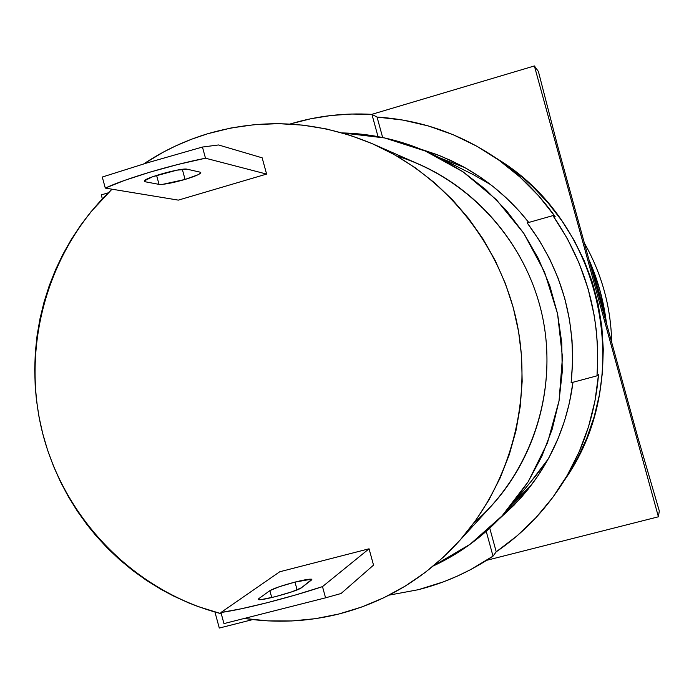 <?xml version="1.0" encoding="UTF-8"?>
<svg xmlns="http://www.w3.org/2000/svg" width="694" height="694" viewBox="0 0 694 694"><rect width="100%" height="100%" fill="white"/><g stroke="black" fill="none" stroke-linecap="round" stroke-linejoin="round"><path stroke-width="1.04" d="M294.985 582.101L297.11 589.883L294.985 582.101L311.493 579.186L311.485 580.011L301.491 587.731L311.849 579.351C310.461 578.727 304.848 579.637 294.985 582.101C282.267 585.484 273.896 588.33 269.862 590.655L279.135 586.777L294.985 582.101M271.753 597.569L269.862 590.655L258.819 598.618L259.096 599.633L258.819 598.618L269.862 590.655L271.753 597.569M338.88 613.999C307.633 621.755 276.177 623.238 244.522 618.475L268.031 620.887L291.688 620.965L315.44 618.675L338.88 613.999C385.3 602.028 425.058 578.093 458.161 542.196C510.333 484.421 533.053 400.516 516.822 322.406C500.279 244.375 445.73 176.684 374.734 144.76C319.734 121.077 264.05 117.407 207.697 133.742L230.885 128.017L254.594 124.651L278.572 123.662L302.61 125.111L326.458 128.971L349.889 135.235L372.652 143.84L394.53 154.727L415.29 167.783L434.722 182.912L452.618 199.941L468.788 218.714L483.076 239.048L495.316 260.744L505.379 283.568L513.17 307.295L518.591 331.68L521.602 356.482L522.166 381.431L520.274 406.276L515.963 430.766L509.275 454.639L500.287 477.672L489.088 499.628L475.824 520.283L460.616 539.438L443.648 556.918L425.075 572.541L405.105 586.17L383.929 597.69L361.782 606.99L338.88 613.999M221.273 613.739C135 591.488 65.071 520.11 42.698 433.498C20.577 346.818 47.392 250.525 111.994 189.193L90.732 212.043L80.435 225.567L71.109 239.76L62.755 254.603L55.451 269.966L49.213 285.781L44.052 302.046L40.018 318.589L37.103 335.376L35.325 352.37L34.7 369.408L35.221 386.463L36.461 400.091L39.029 416.955L42.733 433.62L47.548 450.024L53.438 466.021L60.395 481.619L68.385 496.704L77.355 511.183L87.305 525.054L95.911 535.629L107.431 548.139L119.81 559.85L132.936 570.676L146.746 580.557L161.251 589.484L173.24 595.877L188.681 602.895L198.198 606.599L221.273 613.739M143.693 163.923C163.498 150.719 184.83 140.656 207.697 133.742L191.553 139.225L175.886 145.835L163.697 151.917L143.684 163.923M185.072 179.434C172.45 183.016 163.767 184.665 159.03 184.37L156.584 175.382L159.03 184.37L162.795 184.326L185.072 179.434L182.314 169.319L185.072 179.434L197.911 174.81L200.609 173.101L200.124 172.164L200.809 172.711C200.019 174.229 194.771 176.476 185.072 179.434M603.797 313.697L598.853 291.185L591.592 269.324L598.853 291.185L603.806 313.714M593.708 277.001L601.611 305.733L598.133 291.237L593.7 276.975M531.942 480.274L548.329 458.829L536.514 474.887L511.365 505.249C489.738 531.439 463.757 551.669 433.412 565.914L470.081 544.287L502.109 515.859L528.255 481.619L547.497 442.789L559.06 400.802L562.461 357.219L557.551 313.705L544.504 271.901L523.823 233.392L496.323 199.629L463.063 171.843L425.335 151.04L384.571 137.933L342.289 132.927C375.888 133.742 407.881 141.81 438.287 157.139L463.054 171.834L485.826 189.653L506.204 210.299L523.857 233.436L538.457 258.688L549.761 285.642L557.577 313.827L561.758 342.767L562.244 371.984L559.026 400.985L552.172 429.265L541.806 456.366L528.125 481.827L511.365 505.249M438.287 157.139L473.516 174.767L490.632 184.621L480.153 178.315M218.532 144.959L202.448 147.041L147.414 162.804L102.278 177.039L105.288 188.091L178.332 200.124L105.288 188.091C125.458 178.627 171.019 165.007 205.493 158.206L202.448 147.041L147.414 162.804L102.278 177.039L105.288 188.091L124.582 180.397L149.956 172.138L178.176 164.4L205.493 158.206L202.448 147.041L218.532 144.959L262.159 157.824L266.609 174.081L205.493 158.206L266.609 174.081L178.332 200.124L266.609 174.081L262.159 157.824L218.532 144.959M396.682 155.95C468.658 178.072 526.59 241.425 542.534 316.863C558.349 392.318 530.875 473.655 473.915 522.92M200.124 172.164L187.241 169.223L176.97 170.151L152.515 176.779L144.387 180.839L145.133 181.759L144.265 181.117C143.545 178.115 182.14 167.428 187.241 169.223L200.124 172.164M144.768 180.431L145.133 181.759L159.03 184.37L145.133 181.759L144.768 180.431M490.545 506.846L492.167 505.085C536.965 455.464 556.423 383.713 542.561 316.976C528.42 250.3 481.749 192.429 420.772 165.007L375.09 144.916M341.066 593.509L373.528 565.124L341.066 593.509L325.555 597.829L341.066 593.509M223.962 623.602L325.555 597.829L322.493 586.621C289.12 597.768 242.926 609.514 220.935 612.498L223.962 623.602L325.555 597.829L322.493 586.621L369.061 548.798L373.528 565.124L369.061 548.798L279.743 571.769L220.935 612.498L223.962 623.602M301.491 587.731C297.804 591.193 259.062 601.689 258.341 599.425L258.819 598.618L258.576 599.547L261.638 599.512L275.431 596.667L292.035 591.756L301.491 587.731M369.061 548.798L279.743 571.769L220.935 612.498L241.356 608.768L267.39 602.661L295.679 594.932L322.493 586.621L369.061 548.798M606.461 323.378C603.771 301.257 597.924 280.012 588.928 259.643L600.067 290.855L606.469 323.387M584.357 243.03C601.802 273.835 610.92 306.956 611.692 342.385C610.92 306.956 601.802 273.835 584.357 243.03M464.676 167.532L439.476 157.729M524.681 492.324L512.354 504.052L531.474 484.915M572.975 382.264C567.709 422.438 552.658 458.214 527.83 489.591L514.141 505.076L499.038 519.103L520.856 497.867L526.824 490.84L537.815 476.058L548.997 457.598L558.271 438.079L564.604 420.677L569.34 403.162L572.975 382.264M527.197 222.904C562.522 270.434 577.174 323.725 571.127 382.758L596.987 375.836L598.549 374.37C595.157 414.891 582.561 452.063 560.769 485.869C543.48 512.241 521.966 534.215 496.227 551.808L493.018 556.137C469.959 571.726 445.062 582.908 418.326 589.7L389.1 595.131L418.326 589.7L443.483 581.832L457.06 576.237L470.289 569.791L493.018 556.137L486.225 531.344L493.018 556.137L496.227 551.808L489.747 528.169L496.227 551.808L517.013 535.889L535.942 517.689L552.762 497.416L567.258 475.303L579.238 451.638L588.521 426.715L594.992 400.854L598.549 374.37L596.987 375.836L597.699 360.724L597.473 345.603L596.311 330.483L594.211 315.484L588.13 288.904L579.134 263.2L567.345 238.641L552.927 215.608C586.161 263.859 600.848 317.271 596.987 375.836L571.127 382.758L572.611 361.583L572.038 340.346L569.418 319.24L564.777 298.489L558.158 278.285L549.631 258.827L539.273 240.306L527.197 222.904L552.927 215.608L527.197 222.904M421.223 149.314L440.794 156.107L459.654 164.816C486.65 179.035 509.682 198.25 528.759 222.462L519.207 211.071L506.785 198.371L493.026 186.486L480.612 177.369L464.902 167.662L451.239 160.652L437.151 154.675L421.215 149.314M289.971 124.044L290.838 123.784C317.21 115.941 344.233 112.801 371.923 114.354L377.059 117.078C418.135 119.68 456.218 132.32 491.317 154.979C516.371 171.479 537.668 192.056 555.209 216.728L552.927 215.608L555.209 216.728L538.631 195.847L519.893 176.987L499.212 160.392L476.891 146.252L453.199 134.74L428.45 125.978L402.962 120.071L377.059 117.078L382.663 137.533L377.059 117.078L371.923 114.354L378.022 136.614L371.923 114.354L351.355 114.042L330.882 115.525L310.66 118.787L289.971 124.044M101.281 194.893L108.229 192.828L101.281 194.893L102.356 198.831L101.281 194.893M371.819 114.345L534.38 65.947L658.406 516.796L486.668 560.31L658.406 516.796L659.3 510.949L637.951 437.819L557.239 144.439L538.388 71.456L534.38 65.947L658.406 516.796L659.3 510.949L637.951 437.819L557.239 144.439L538.388 71.456L534.38 65.947L371.819 114.345M252.729 619.586L219.295 628.053L214.932 612.03L219.295 628.053L252.729 619.586M564.257 480.612L577.304 458.743L586.768 438.226L594.177 416.773L599.434 394.704L602.487 372.123L603.286 349.386L601.837 326.596L598.15 304.111L592.251 282.05L584.218 260.736L574.111 240.289L562.071 221.013L548.173 203.021L532.636 186.556L523.042 177.864L496.297 158.18M560.795 485.843L566.408 477.359C635.045 377.137 603.043 224.656 499.897 160.496L491.335 154.996M492.167 505.085L458.187 542.161"/></g></svg>
